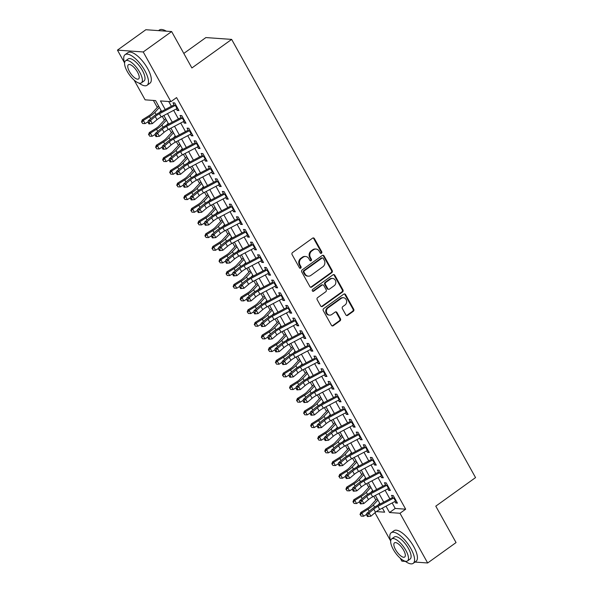 <?xml version="1.0" encoding="UTF-8"?>
<svg xmlns="http://www.w3.org/2000/svg" width="593" height="593" viewBox="0 0 593 593"><rect width="100%" height="100%" fill="white"/><g stroke="black" fill="none" stroke-linecap="round" stroke-linejoin="round"><path stroke-width="0.89" d="M321.45 253.226A1.038 0.919 94.1 0 0 321.747 251.795L314.394 238.594A1.482 1.312 94.1 0 0 312.593 238.149L292.519 252.566A1.482 1.312 94.1 0 0 292.097 254.612L299.45 267.821A1.038 0.919 94.1 0 0 300.71 268.132A1.038 0.919 94.1 0 0 301.007 266.702L300.058 264.989A4.737 4.195 94.1 0 1 301.414 258.452L303.082 257.243A4.737 4.195 94.1 0 1 305.632 256.502A4.737 4.195 94.1 0 1 308.864 258.659L309.82 260.371A1.038 0.919 94.1 0 0 311.08 260.683A1.038 0.919 94.1 0 0 311.377 259.252L310.428 257.54A4.737 4.195 94.1 0 1 311.785 250.995L313.452 249.794A4.737 4.195 94.1 0 1 316.002 249.053A4.737 4.195 94.1 0 1 319.234 251.21L320.19 252.922A1.038 0.919 94.1 0 0 321.45 253.226M320.554 253.293A1.038 0.919 94.1 0 0 321.05 251.751L313.697 238.542A1.482 1.312 94.1 0 0 313.037 237.941M299.813 268.192A1.038 0.919 94.1 0 0 300.31 266.65L299.361 264.938L300.058 264.989M310.183 260.742A1.038 0.919 94.1 0 0 310.68 259.2L309.731 257.488L310.428 257.54M345.875 314.913A1.482 1.312 94.1 0 0 347.676 315.35L353.309 311.303A1.482 1.312 94.1 0 0 353.732 309.264L345.571 294.595A1.482 1.312 94.1 0 0 343.762 294.15L323.689 308.575A1.482 1.312 94.1 0 0 323.267 310.613L331.435 325.283A1.482 1.312 94.1 0 0 333.236 325.727L340.041 320.843A1.482 1.312 94.1 0 0 340.464 318.797L336.972 312.518A1.482 1.312 94.1 0 0 335.164 312.074L331.791 314.498A3.958 3.506 94.1 0 1 329.656 315.12A3.958 3.506 94.1 0 1 326.528 312.17A3.958 3.506 94.1 0 1 328.085 307.849L341.301 298.353A3.958 3.506 94.1 0 1 343.429 297.73A3.958 3.506 94.1 0 1 346.564 300.681A3.958 3.506 94.1 0 1 345 305.002L342.798 306.588A1.482 1.312 94.1 0 0 342.376 308.634L345.875 314.913M124.515 62.821L117.451 50.131L145.848 29.724L171.629 31.555L191.895 67.965L231.648 39.397L475.549 477.595L435.788 506.163L456.054 542.573L427.657 562.979L414.967 562.075M171.629 31.555L143.232 51.962L170.895 101.67L160.444 100.929L165.225 109.512M392.158 502.953L395.22 508.446L405.671 509.187L176.573 97.593L170.895 101.67M405.671 509.187L399.993 513.271L427.657 562.979M331.791 272.647A1.482 1.312 94.1 0 0 332.213 270.601L324.052 255.931A1.482 1.312 94.1 0 0 322.244 255.487L302.171 269.911A1.482 1.312 94.1 0 0 301.748 271.957L309.917 286.627A1.482 1.312 94.1 0 0 311.718 287.064L331.791 272.647L331.094 272.595A1.482 1.312 94.1 0 0 331.517 270.549L323.355 255.879A1.482 1.312 94.1 0 0 322.688 255.286M334.808 275.263L342.976 289.933A1.482 1.312 94.1 0 1 342.546 291.978L322.481 306.396A1.482 1.312 94.1 0 1 320.672 305.951L317.181 299.673A1.482 1.312 94.1 0 1 317.603 297.634L325.742 291.786A1.482 1.312 94.1 0 0 326.165 289.74L323.845 285.574A1.482 1.312 94.1 0 0 322.036 285.129L313.564 291.222A1.038 0.919 94.1 0 1 312.6 289.48L332.999 274.818A1.482 1.312 94.1 0 1 334.808 275.263L334.111 275.211L342.28 289.881L342.976 289.933M176.358 108.919L177.188 110.402L178.93 110.528L174.698 102.93L172.956 102.804L174.594 105.754M183.407 121.587L184.238 123.07L185.98 123.196L181.747 115.598L180.005 115.472L181.643 118.422M190.457 134.248L191.287 135.738L193.029 135.856L188.796 128.258L187.054 128.132L188.693 131.083M197.506 146.916L198.336 148.398L200.071 148.524L195.846 140.926L194.104 140.8L195.742 143.751M204.555 159.576L205.378 161.066L207.12 161.185L202.895 153.587L201.153 153.468L202.791 156.411M211.605 172.244L212.427 173.727L214.169 173.853L209.944 166.255L208.202 166.129L209.84 169.079M218.654 184.905L219.477 186.395L221.219 186.513L216.994 178.916L215.252 178.797L216.89 181.74M225.703 197.573L226.526 199.055L228.268 199.181L224.043 191.583L222.301 191.457L223.939 194.408M232.752 210.233L233.575 211.723L235.317 211.842L231.092 204.244L229.35 204.125L230.988 207.068M239.802 222.901L240.625 224.384L242.367 224.51L238.141 216.912L236.399 216.786L238.038 219.736M246.851 235.562L247.674 237.052L249.416 237.178L245.191 229.573L243.449 229.454L245.087 232.397M253.9 248.23L254.723 249.712L256.465 249.838L252.24 242.24L250.498 242.114L252.136 245.065M260.95 260.898L261.772 262.38L263.514 262.506L259.289 254.908L257.547 254.782L259.185 257.725M267.999 273.558L268.822 275.048L270.564 275.167L266.339 267.569L264.597 267.443L266.235 270.393M275.048 286.226L275.871 287.709L277.613 287.835L273.38 280.237L271.646 280.111L273.284 283.061M282.098 298.887L282.92 300.377L284.662 300.495L280.43 292.898L278.688 292.772L280.333 295.722M289.139 311.555L289.97 313.037L291.712 313.163L287.479 305.565L285.737 305.439L287.383 308.39M296.189 324.215L297.019 325.705L298.761 325.824L294.528 318.226L292.786 318.107L294.432 321.05M303.238 336.883L304.068 338.366L305.81 338.492L301.578 330.894L299.836 330.768L301.481 333.718M310.287 349.544L311.117 351.034L312.859 351.152L308.627 343.555L306.885 343.436L308.53 346.379M317.337 362.212L318.167 363.694L319.909 363.82L315.676 356.223L313.934 356.096L315.58 359.047M324.386 374.872L325.216 376.362L326.958 376.481L322.725 368.883L320.983 368.764L322.629 371.707M331.435 387.54L332.265 389.023L334.007 389.149L329.775 381.551L328.033 381.425L329.678 384.375M338.484 400.208L339.315 401.691L341.057 401.817L336.824 394.212L335.082 394.093L336.72 397.036M345.534 412.869L346.364 414.351L348.106 414.477L343.873 406.88L342.131 406.754L343.77 409.704M352.583 425.537L353.413 427.019L355.155 427.145L350.923 419.547L349.181 419.421L350.819 422.364M359.632 438.197L360.462 439.687L362.204 439.806L357.972 432.208L356.23 432.082L357.868 435.032M366.682 450.865L367.512 452.348L369.254 452.474L365.021 444.876L363.279 444.75L364.917 447.7M373.731 463.526L374.561 465.016L376.303 465.134L372.07 457.537L370.329 457.411L371.967 460.361M380.78 476.194L381.61 477.676L383.345 477.802L379.12 470.205L377.378 470.079L379.016 473.029M387.829 488.854L388.652 490.344L390.394 490.463L386.169 482.865L384.427 482.746L386.065 485.689M168.723 101.514L171.377 106.273M173.645 110.35L178.426 118.941M180.695 123.018L185.476 131.602M187.744 135.678L192.525 144.269M194.786 148.346L199.567 156.937M201.835 161.007L206.616 169.598M208.884 173.675L213.665 182.266M215.934 186.335L220.715 194.927M222.983 199.003L227.764 207.594M230.032 211.664L234.813 220.255M237.081 224.332L241.862 232.923M244.131 236.992L248.912 245.584M251.18 249.66L255.961 258.251M258.229 262.328L263.01 270.912M265.279 274.989L270.06 283.58M272.328 287.657L277.109 296.241M279.377 300.317L284.158 308.909M286.426 312.985L291.207 321.576M293.476 325.646L298.257 334.237M300.525 338.314L305.306 346.905M307.574 350.974L312.355 359.566M314.624 363.642L319.405 372.234M321.673 376.303L326.454 384.894M328.722 388.971L333.503 397.562M335.771 401.631L340.552 410.223M342.821 414.299L347.602 422.891M349.87 426.967L354.651 435.551M356.919 439.628L361.7 448.219M363.969 452.296L368.75 460.88M371.01 464.956L375.792 473.548M378.06 477.624L382.841 486.216M385.109 490.285L389.89 498.876M394.879 501.522L395.701 503.005L397.443 503.131L393.218 495.533L391.476 495.407L393.115 498.357M153.402 100.432L157.301 107.444M162.26 116.347L164.35 120.112M169.309 129.007L171.399 132.773M176.358 141.675L178.449 145.441M183.407 154.336L185.498 158.101M190.457 167.004L192.547 170.769M197.506 179.672L199.596 183.43M204.548 192.332L206.646 196.098M211.597 205L213.695 208.758M218.647 217.661L220.744 221.426M225.696 230.329L227.794 234.094M232.745 242.989L234.843 246.755M239.794 255.657L241.892 259.423M246.844 268.318L248.941 272.083M253.893 280.986L255.991 284.751M260.942 293.646L263.04 297.412M267.992 306.314L270.089 310.08M275.041 318.975L277.139 322.74M282.09 331.643L284.188 335.408M289.139 344.311L291.237 348.069M296.189 356.971L298.286 360.737M303.238 369.639L305.336 373.405M310.287 382.3L312.385 386.065M317.337 394.968L319.434 398.733M324.386 407.628L326.484 411.394M331.435 420.296L333.525 424.062M338.484 432.957L340.575 436.722M345.534 445.625L347.624 449.39M352.583 458.285L354.673 462.051M359.632 470.953L361.723 474.719M366.682 483.614L368.772 487.379M373.731 496.282L375.821 500.047M231.648 39.397L205.875 37.574L183.8 53.429M117.451 50.131L143.232 51.962M405.404 561.401L401.884 561.148L400.26 558.235M390.617 540.912L374.946 512.76M161.6 111.425L155.574 100.58L145.122 99.839L134.159 80.151M376.377 511.596L384.664 512.182L382.389 508.097M380.12 504.02L375.339 495.429M373.071 491.36L368.29 482.769M366.022 478.692L361.241 470.101M358.973 466.031L354.191 457.44M351.923 453.363L347.142 444.772M344.874 440.703L340.093 432.112M337.825 428.035L333.044 419.444M330.775 415.367L325.994 406.783M323.734 402.706L318.952 394.115M316.684 390.038L311.903 381.455M309.635 377.378L304.854 368.787M302.586 364.71L297.805 356.119M295.536 352.049L290.755 343.458M288.487 339.381L283.706 330.79M281.438 326.721L276.657 318.13M274.389 314.053L269.607 305.462M267.339 301.392L262.558 292.801M260.29 288.724L255.509 280.133M253.241 276.064L248.46 267.473M246.191 263.396L241.41 254.805M239.142 250.728L234.361 242.144M232.093 238.067L227.312 229.476M225.043 225.399L220.262 216.816M217.994 212.739L213.213 204.148M210.945 200.071L206.164 191.48M203.896 187.41L199.115 178.819M196.846 174.742L192.065 166.151M189.797 162.082L185.016 153.491M182.748 149.414L177.967 140.823M175.698 136.753L170.917 128.162M168.649 124.085L163.868 115.494M386.013 506.192L389.542 512.53L399.993 513.271M167.493 113.589L172.274 122.18M174.542 126.25L179.323 134.841M181.591 138.918L186.372 147.509M188.641 151.586L193.422 160.169M195.69 164.246L200.471 172.837M202.739 176.914L207.52 185.498M209.789 189.575L214.57 198.166M216.838 202.243L221.619 210.834M223.887 214.903L228.668 223.494M230.936 227.571L235.718 236.162M237.986 240.232L242.767 248.823M245.035 252.9L249.816 261.491M252.084 265.56L256.865 274.151M259.134 278.228L263.915 286.819M266.183 290.889L270.964 299.48M273.225 303.557L278.006 312.148M280.274 316.225L285.055 324.808M287.323 328.885L292.104 337.476M294.373 341.553L299.154 350.137M301.422 354.214L306.203 362.805M308.471 366.882L313.252 375.473M315.52 379.542L320.302 388.133M322.57 392.21L327.351 400.801M329.619 404.871L334.4 413.462M336.668 417.539L341.449 426.13M343.718 430.199L348.499 438.79M350.767 442.867L355.548 451.458M357.816 455.528L362.597 464.119M364.865 468.196L369.647 476.787M371.915 480.864L376.696 489.447M378.964 493.524L383.745 502.115M395.22 508.446L389.542 512.53M177.188 110.402L178.382 109.549M184.238 123.07L185.431 122.21M191.287 135.738L192.48 134.878M198.336 148.398L199.53 147.538M205.378 161.066L206.579 160.206M212.427 173.727L213.628 172.867M219.477 186.395L220.678 185.535M226.526 199.055L227.727 198.195M233.575 211.723L234.776 210.863M240.625 224.384L241.825 223.531M247.674 237.052L248.867 236.192M254.723 249.712L255.917 248.86M261.772 262.38L262.966 261.52M268.822 275.048L270.015 274.188M275.871 287.709L277.064 286.849M282.92 300.377L284.114 299.517M289.97 313.037L291.163 312.177M297.019 325.705L298.212 324.845M304.068 338.366L305.262 337.506M311.117 351.034L312.311 350.174M318.167 363.694L319.36 362.834M325.216 376.362L326.409 375.502M332.265 389.023L333.459 388.17M339.315 401.691L340.508 400.831M346.364 414.351L347.557 413.499M353.413 427.019L354.607 426.159M360.462 439.687L361.656 438.827M367.512 452.348L368.705 451.488M374.561 465.016L375.754 464.156M381.61 477.676L382.804 476.816M388.652 490.344L389.853 489.484M395.701 503.005L396.902 502.145M316.002 249.053L315.306 249.001A4.737 4.195 94.1 0 0 312.756 249.749L313.452 249.794M309.731 257.488A4.737 4.195 94.1 0 1 311.088 250.95L312.756 249.749M305.632 256.502L304.935 256.45A4.737 4.195 94.1 0 0 302.386 257.199L303.082 257.243M299.361 264.938A4.737 4.195 94.1 0 1 300.718 258.4L302.386 257.199M310.576 287.22A1.482 1.312 94.1 0 0 311.021 287.019L331.094 272.595M323.252 258.422A1.038 0.919 94.1 0 0 321.984 258.111L304.365 270.771A1.038 0.919 94.1 0 0 304.068 272.202L305.076 274.003A4.737 4.195 94.1 0 0 308.308 276.16A4.737 4.195 94.1 0 0 310.858 275.419L322.896 266.761A4.737 4.195 94.1 0 0 324.252 260.223L323.252 258.422M322.54 257.948L321.843 257.896A1.038 0.919 94.1 0 0 321.287 258.059L321.984 258.111M308.308 276.16L307.611 276.116A4.737 4.195 94.1 0 1 304.379 273.951L303.371 272.15A1.038 0.919 94.1 0 1 303.668 270.719L321.287 258.059M321.339 306.551A1.482 1.312 94.1 0 0 321.784 306.344L341.85 291.926A1.482 1.312 94.1 0 0 342.28 289.881M322.837 284.899L322.14 284.848A1.482 1.312 94.1 0 0 321.347 285.085L312.867 291.17L313.564 291.222M334.185 285.715A3.958 3.506 94.1 0 0 335.749 281.393A3.958 3.506 94.1 0 0 332.614 278.443A3.958 3.506 94.1 0 0 330.486 279.066L325.831 282.409A1.482 1.312 94.1 0 0 325.409 284.455L327.729 288.621A1.482 1.312 94.1 0 0 329.53 289.058L334.185 285.715M332.614 278.443L331.917 278.391A3.958 3.506 94.1 0 0 329.79 279.014L330.486 279.066M328.737 289.295L328.04 289.243A1.482 1.312 94.1 0 1 327.032 288.569L324.712 284.403A1.482 1.312 94.1 0 1 325.134 282.357L329.79 279.014M334.111 275.211A1.482 1.312 94.1 0 0 333.444 274.618M343.429 297.73L342.732 297.679A3.958 3.506 94.1 0 0 340.604 298.301L341.301 298.353M329.656 315.12L328.959 315.076A3.958 3.506 94.1 0 1 325.831 312.118A3.958 3.506 94.1 0 1 327.388 307.797L340.604 298.301M332.095 325.883A1.482 1.312 94.1 0 0 332.54 325.676L339.344 320.791A1.482 1.312 94.1 0 0 339.767 318.745L336.275 312.467A1.482 1.312 94.1 0 0 335.608 311.874M346.534 315.506A1.482 1.312 94.1 0 0 346.979 315.298L352.613 311.258A1.482 1.312 94.1 0 0 353.035 309.212L344.874 294.543A1.482 1.312 94.1 0 0 344.207 293.943M158.598 106.028L152.03 113.211A7.539 2.075 150.9 0 1 148.443 116.028L142.268 119.868L143.336 120.438L149.51 116.606A11.304 3.106 -29.1 0 0 154.892 112.373L159.391 107.452M141.905 122.24L142.609 123.507L141.905 122.24L143.336 120.438L145.1 123.603L148.243 121.654M159.317 112.626L161.155 110.617M145.1 123.603L142.609 123.507M141.482 122.01L142.268 119.868M177.648 108.23A5.278 1.453 150.9 0 1 177.048 108.556L161.207 116.903A7.539 2.075 -29.1 0 0 156.997 119.675L152.342 123.626L148.939 123.952L149.873 123.818L149.169 122.558L148.235 122.684L148.939 123.952M175.884 105.065A5.278 1.453 150.9 0 1 175.283 105.391L159.443 113.737A7.539 2.075 -29.1 0 0 155.233 116.51L150.578 120.453L152.342 123.626L149.873 123.818M149.169 122.558L150.578 120.453L148.25 120.787L152.905 116.843A11.304 3.106 150.9 0 1 159.22 112.677L174.09 104.842M148.25 120.787L148.235 122.684M162.897 29.724A18.39 6.857 54.3 0 1 163.157 29.783A18.39 6.857 54.3 0 1 166.314 31.177M165.988 31.155A18.843 7.027 -125.7 0 0 162.63 29.65A18.843 7.027 -125.7 0 0 159.406 30.006L158.546 30.628M138.999 83.094A18.843 7.027 -125.7 0 0 147.094 85.266A18.843 7.027 -125.7 0 0 144.803 70.582A18.843 7.027 -125.7 0 0 125.101 54.66A18.843 7.027 -125.7 0 0 124.574 63.021M147.094 85.266L149.933 83.22A18.843 7.027 -125.7 0 0 147.642 68.536A18.843 7.027 -125.7 0 0 127.94 52.614L125.101 54.66M125.568 60.82L128.177 58.944A13.565 5.063 54.3 0 1 142.364 70.404A13.565 5.063 54.3 0 1 144.017 80.982L141.401 82.857A13.565 5.063 -125.7 0 0 139.755 72.279A13.565 5.063 -125.7 0 0 125.568 60.82A13.565 5.063 -125.7 0 0 127.213 71.39A13.565 5.063 -125.7 0 0 141.401 82.857M129.444 71.553A8.747 3.262 -125.7 0 0 138.584 78.936A8.747 3.262 -125.7 0 0 137.524 72.124A8.747 3.262 -125.7 0 0 128.384 64.741A8.747 3.262 -125.7 0 0 129.444 71.553M405.101 561.178A18.843 7.027 -125.7 0 0 413.195 563.35A18.843 7.027 -125.7 0 0 410.905 548.666A18.843 7.027 -125.7 0 0 391.202 532.744A18.843 7.027 -125.7 0 0 390.676 541.105M413.195 563.35L416.034 561.312A18.843 7.027 -125.7 0 0 413.744 546.627A18.843 7.027 -125.7 0 0 394.041 530.705L391.202 532.744M391.669 538.904L394.278 537.028A13.565 5.063 54.3 0 1 408.466 548.495A13.565 5.063 54.3 0 1 410.111 559.066L407.502 560.941A13.565 5.063 -125.7 0 0 405.857 550.371A13.565 5.063 -125.7 0 0 391.669 538.904A13.565 5.063 -125.7 0 0 393.315 549.481A13.565 5.063 -125.7 0 0 407.502 560.941M395.546 549.637A8.747 3.262 -125.7 0 0 404.685 557.027A8.747 3.262 -125.7 0 0 403.625 550.208A8.747 3.262 -125.7 0 0 394.486 542.825A8.747 3.262 -125.7 0 0 395.546 549.637M165.647 118.696L159.08 125.872A7.539 2.075 150.9 0 1 155.492 128.696L149.317 132.528L150.385 133.106L156.559 129.267A11.304 3.106 -29.1 0 0 161.941 125.034L166.44 120.112M148.954 134.9L149.658 136.168L148.954 134.9L150.385 133.106L152.149 136.271L155.292 134.314M166.366 125.286L168.204 123.285M152.149 136.271L149.658 136.168M148.524 134.67L149.317 132.528M172.696 131.357L166.129 138.54A7.539 2.075 150.9 0 1 162.541 141.356L156.367 145.196L157.434 145.767L163.609 141.935A11.304 3.106 -29.1 0 0 168.99 137.702L173.49 132.78M156.003 147.568L156.708 148.836L156.003 147.568L157.434 145.767L159.198 148.939L162.341 146.982M173.415 137.954L175.254 135.945M159.198 148.939L156.708 148.836M155.574 147.338L156.367 145.196M179.746 144.025L173.178 151.2A7.539 2.075 150.9 0 1 169.591 154.024L163.416 157.864L164.483 158.435L170.658 154.595A11.304 3.106 -29.1 0 0 176.039 150.363L180.539 145.448M163.053 160.229L163.757 161.496L163.053 160.229L164.483 158.435L166.248 161.6L169.39 159.65M180.465 150.622L182.303 148.613M166.248 161.6L163.757 161.496M162.623 160.006L163.416 157.864M186.795 156.685L180.228 163.868A7.539 2.075 150.9 0 1 176.64 166.685L170.465 170.525L171.533 171.095L177.707 167.263A11.304 3.106 -29.1 0 0 183.081 163.031L187.588 158.109M170.102 172.897L170.806 174.164L170.102 172.897L171.533 171.095L173.297 174.268L176.44 172.311M187.514 163.283L189.352 161.274M173.297 174.268L170.806 174.164M169.672 172.667L170.465 170.525M184.697 120.89A5.278 1.453 150.9 0 1 184.097 121.224L168.256 129.563A7.539 2.075 -29.1 0 0 164.046 132.343L159.391 136.286L155.989 136.62L156.923 136.486L156.218 135.219L155.284 135.352L155.989 136.62M182.933 117.725A5.278 1.453 150.9 0 1 182.333 118.059L166.492 126.398A7.539 2.075 -29.1 0 0 162.282 129.178L157.627 133.121L159.391 136.286L156.923 136.486M156.218 135.219L157.627 133.121L155.299 133.455L159.954 129.511A11.304 3.106 150.9 0 1 166.27 125.345L181.139 117.51M155.299 133.455L155.284 135.352M191.747 133.558A5.278 1.453 150.9 0 1 191.146 133.885L175.306 142.231A7.539 2.075 -29.1 0 0 171.095 145.011L166.44 148.954L163.038 149.28L163.972 149.147L163.268 147.887L162.334 148.02L163.038 149.28M189.982 130.393A5.278 1.453 150.9 0 1 189.382 130.719L173.541 139.066A7.539 2.075 -29.1 0 0 169.331 141.838L164.676 145.782L166.44 148.954L163.972 149.147M163.268 147.887L164.676 145.782L162.349 146.115L167.004 142.172A11.304 3.106 150.9 0 1 173.312 138.006L188.189 130.171M162.349 146.115L162.334 148.02M198.796 146.219A5.278 1.453 150.9 0 1 198.195 146.553L182.355 154.892A7.539 2.075 -29.1 0 0 178.145 157.671L173.49 161.615L170.087 161.948L171.021 161.815L170.317 160.547L169.383 160.681L170.087 161.948M197.032 143.054A5.278 1.453 150.9 0 1 196.431 143.387L180.591 151.726A7.539 2.075 -29.1 0 0 176.38 154.506L171.725 158.45L173.49 161.615L171.021 161.815M170.317 160.547L171.725 158.45L169.398 158.783L174.053 154.84A11.304 3.106 150.9 0 1 180.361 150.674L195.238 142.839M169.398 158.783L169.383 160.681M205.845 158.887A5.278 1.453 150.9 0 1 205.245 159.213L189.397 167.56A7.539 2.075 -29.1 0 0 185.194 170.339L180.539 174.283L177.137 174.609L178.07 174.483L177.366 173.215L176.432 173.349L177.137 174.609M204.081 155.722A5.278 1.453 150.9 0 1 203.481 156.048L187.64 164.394A7.539 2.075 -29.1 0 0 183.43 167.174L178.775 171.118L180.539 174.283L178.07 174.483M177.366 173.215L178.775 171.118L176.447 171.444L181.102 167.5A11.304 3.106 150.9 0 1 187.41 163.334L202.287 155.507M176.447 171.444L176.432 173.349M193.844 169.353L187.277 176.529A7.539 2.075 150.9 0 1 183.689 179.353L177.515 183.193L178.582 183.763L184.757 179.924A11.304 3.106 -29.1 0 0 190.131 175.691L194.637 170.777M177.151 185.565L177.856 186.825L177.151 185.565L178.582 183.763L180.346 186.928L183.489 184.979M194.563 175.951L196.402 173.942M180.346 186.928L177.856 186.825M176.721 185.335L177.515 183.193M212.894 171.547A5.278 1.453 150.9 0 1 212.294 171.881L196.446 180.22A7.539 2.075 -29.1 0 0 192.243 183L187.581 186.943L184.186 187.277L185.12 187.143L184.416 185.876L183.482 186.009L184.186 187.277M211.13 168.382A5.278 1.453 150.9 0 1 210.53 168.716L194.689 177.055A7.539 2.075 -29.1 0 0 190.479 179.835L185.824 183.778L187.581 186.943L185.12 187.143M184.416 185.876L185.824 183.778L183.496 184.112L188.151 180.168A11.304 3.106 150.9 0 1 194.46 176.002L209.336 168.167M183.496 184.112L183.482 186.009M200.894 182.014L194.326 189.197A7.539 2.075 150.9 0 1 190.738 192.021L184.564 195.853L185.631 196.431L191.806 192.592A11.304 3.106 -29.1 0 0 197.18 188.359L201.687 183.437M184.201 198.225L184.905 199.493L184.201 198.225L185.631 196.431L187.395 199.596L190.538 197.639M201.613 188.611L203.451 186.602M187.395 199.596L184.905 199.493M183.771 197.995L184.564 195.853M219.944 184.215A5.278 1.453 150.9 0 1 219.343 184.542L203.495 192.888A7.539 2.075 -29.1 0 0 199.292 195.668L194.63 199.611L191.235 199.945L192.169 199.811L191.465 198.544L190.531 198.677L191.235 199.945M218.18 181.05A5.278 1.453 150.9 0 1 217.579 181.376L201.739 189.723A7.539 2.075 -29.1 0 0 197.528 192.503L192.873 196.446L194.63 199.611L192.169 199.811M191.465 198.544L192.873 196.446L190.538 196.78L195.201 192.836A11.304 3.106 150.9 0 1 201.509 188.663L216.386 180.835M190.538 196.78L190.531 198.677M207.943 194.682L201.368 201.857A7.539 2.075 150.9 0 1 197.788 204.681L191.613 208.521L192.681 209.092L198.855 205.26A11.304 3.106 -29.1 0 0 204.229 201.02L208.736 196.105M191.25 210.893L191.954 212.161L191.25 210.893L192.681 209.092L194.445 212.257L197.588 210.307M208.662 201.279L210.5 199.27M194.445 212.257L191.954 212.161M190.82 210.663L191.613 208.521M226.993 196.883A5.278 1.453 150.9 0 1 226.393 197.21L210.545 205.549A7.539 2.075 -29.1 0 0 206.342 208.328L201.679 212.272L198.284 212.605L199.218 212.472L198.514 211.204L197.58 211.338L198.284 212.605M225.229 193.711A5.278 1.453 150.9 0 1 224.628 194.044L208.788 202.383A7.539 2.075 -29.1 0 0 204.578 205.163L199.923 209.107L201.679 212.272L199.218 212.472M198.514 211.204L199.923 209.107L197.588 209.44L202.25 205.497A11.304 3.106 150.9 0 1 208.558 201.331L223.435 193.496M197.588 209.44L197.58 211.338M214.992 207.342L208.417 214.525A7.539 2.075 150.9 0 1 204.837 217.349L198.662 221.182L199.73 221.76L205.897 217.92A11.304 3.106 -29.1 0 0 211.278 213.688L215.785 208.766M198.299 223.554L199.003 224.821L198.299 223.554L199.73 221.76L201.494 224.925L204.637 222.968M215.711 213.94L217.549 211.931M201.494 224.925L199.003 224.821M197.869 223.324L198.662 221.182M234.042 209.544A5.278 1.453 150.9 0 1 233.442 209.878L217.594 218.217A7.539 2.075 -29.1 0 0 213.391 220.996L208.729 224.94L205.334 225.273L206.268 225.14L205.563 223.872L204.629 224.006L205.334 225.273M232.278 206.379A5.278 1.453 150.9 0 1 231.678 206.705L215.837 215.051A7.539 2.075 -29.1 0 0 211.627 217.831L206.972 221.775L208.729 224.94L206.268 225.14M205.563 223.872L206.972 221.775L204.637 222.108L209.299 218.165A11.304 3.106 150.9 0 1 215.607 213.991L230.484 206.164M204.637 222.108L204.629 224.006M222.041 220.01L215.467 227.186A7.539 2.075 150.9 0 1 211.879 230.01L205.712 233.85L206.779 234.42L212.946 230.588A11.304 3.106 -29.1 0 0 218.328 226.348L222.835 221.434M205.348 236.222L206.053 237.489L205.348 236.222L206.779 234.42L208.543 237.585L211.686 235.636M222.76 226.608L224.599 224.599M208.543 237.585L206.053 237.489M204.919 235.992L205.712 233.85M241.084 222.212A5.278 1.453 150.9 0 1 240.491 222.538L224.643 230.885A7.539 2.075 -29.1 0 0 220.44 233.657L215.778 237.6L212.383 237.934L213.317 237.8L212.613 236.533L211.679 236.666L212.383 237.934M239.327 219.039A5.278 1.453 150.9 0 1 238.727 219.373L222.886 227.712A7.539 2.075 -29.1 0 0 218.676 230.492L214.021 234.435L215.778 237.6L213.317 237.8M212.613 236.533L214.021 234.435L211.686 234.769L216.349 230.825A11.304 3.106 150.9 0 1 222.657 226.659L237.534 218.824M211.686 234.769L211.679 236.666M229.091 232.671L222.516 239.854A7.539 2.075 150.9 0 1 218.928 242.678L212.761 246.51L213.828 247.088L219.996 243.249A11.304 3.106 -29.1 0 0 225.377 239.016L229.884 234.094M212.398 248.882L213.102 250.15L212.398 248.882L213.828 247.088L215.593 250.253L218.735 248.297M229.81 239.268L231.648 237.259M215.593 250.253L213.102 250.15M211.968 248.652L212.761 246.51M248.133 234.872A5.278 1.453 150.9 0 1 247.54 235.206L231.693 243.545A7.539 2.075 -29.1 0 0 227.49 246.325L222.827 250.268L219.432 250.602L220.366 250.468L219.655 249.201L218.728 249.334L219.432 250.602M246.377 231.707A5.278 1.453 150.9 0 1 245.776 232.033L229.936 240.38A7.539 2.075 -29.1 0 0 225.725 243.16L221.07 247.103L222.827 250.268L220.366 250.468M219.655 249.201L221.07 247.103L218.735 247.437L223.398 243.493A11.304 3.106 150.9 0 1 229.706 239.32L244.583 231.492M218.735 247.437L218.728 249.334M236.14 245.339L229.565 252.514A7.539 2.075 150.9 0 1 225.977 255.338L219.81 259.178L220.878 259.749L227.045 255.917A11.304 3.106 -29.1 0 0 232.426 251.684L236.933 246.762M219.447 261.55L220.151 262.818L219.447 261.55L220.878 259.749L222.642 262.914L225.785 260.964M236.859 251.936L238.697 249.927M222.642 262.914L220.151 262.818M219.017 261.32L219.81 259.178M255.183 247.54A5.278 1.453 150.9 0 1 254.59 247.867L238.742 256.213A7.539 2.075 -29.1 0 0 234.539 258.985L229.876 262.929L226.482 263.262L227.416 263.129L226.704 261.861L225.777 261.995L226.482 263.262M253.426 244.375A5.278 1.453 150.9 0 1 252.826 244.701L236.978 253.041A7.539 2.075 -29.1 0 0 232.775 255.82L228.112 259.764L229.876 262.929L227.416 263.129M226.704 261.861L228.112 259.764L225.785 260.097L230.447 256.154A11.304 3.106 150.9 0 1 236.755 251.988L251.632 244.153M225.785 260.097L225.777 261.995M243.189 257.999L236.614 265.182A7.539 2.075 150.9 0 1 233.027 268.006L226.86 271.839L227.927 272.417L234.094 268.577A11.304 3.106 -29.1 0 0 239.476 264.345L243.982 259.423M226.496 274.211L227.201 275.478L226.496 274.211L227.927 272.417L229.691 275.582L232.834 273.625M243.908 264.597L245.747 262.595M229.691 275.582L227.201 275.478M226.066 273.981L226.86 271.839M262.232 260.201A5.278 1.453 150.9 0 1 261.639 260.535L245.791 268.874A7.539 2.075 -29.1 0 0 241.581 271.653L236.926 275.597L233.531 275.93L234.465 275.797L233.753 274.529L232.827 274.663L233.531 275.93M260.475 257.036A5.278 1.453 150.9 0 1 259.875 257.369L244.027 265.708A7.539 2.075 -29.1 0 0 239.824 268.488L235.162 272.432L236.926 275.597L234.465 275.797M233.753 274.529L235.162 272.432L232.834 272.765L237.496 268.822A11.304 3.106 150.9 0 1 243.805 264.648L258.681 256.821M232.834 272.765L232.827 274.663M269.281 272.869A5.278 1.453 150.9 0 1 268.681 273.195L252.84 281.542A7.539 2.075 -29.1 0 0 248.63 284.321L243.975 288.265L240.58 288.591L241.507 288.457L240.802 287.197L239.876 287.323L240.58 288.591M267.525 269.704A5.278 1.453 150.9 0 1 266.924 270.03L251.076 278.376A7.539 2.075 -29.1 0 0 246.873 281.149L242.211 285.092L243.975 288.265L241.507 288.457M240.802 287.197L242.211 285.092L239.883 285.426L244.538 281.482A11.304 3.106 150.9 0 1 250.854 277.316L265.731 269.481M239.883 285.426L239.876 287.323M276.331 285.529A5.278 1.453 150.9 0 1 275.73 285.863L259.89 294.202A7.539 2.075 -29.1 0 0 255.679 296.982L251.024 300.925L247.629 301.259L248.556 301.125L247.852 299.858L246.925 299.991L247.629 301.259M274.574 282.364A5.278 1.453 150.9 0 1 273.973 282.698L258.125 291.037A7.539 2.075 -29.1 0 0 253.923 293.817L249.26 297.76L251.024 300.925L248.556 301.125M247.852 299.858L249.26 297.76L246.933 298.094L251.588 294.15A11.304 3.106 150.9 0 1 257.903 289.984L272.78 282.149M246.933 298.094L246.925 299.991M250.239 270.667L243.664 277.85A7.539 2.075 150.9 0 1 240.076 280.667L233.909 284.507L234.976 285.077L241.143 281.245A11.304 3.106 -29.1 0 0 246.525 277.013L251.032 272.091M233.546 286.879L234.25 288.146L233.546 286.879L234.976 285.077L236.74 288.242L239.883 286.293M250.95 277.265L252.796 275.256M236.74 288.242L234.25 288.146M233.116 286.649L233.909 284.507M257.288 283.335L250.713 290.511A7.539 2.075 150.9 0 1 247.125 293.335L240.958 297.167L242.026 297.745L248.193 293.906A11.304 3.106 -29.1 0 0 253.574 289.673L258.081 284.751M240.595 299.539L241.299 300.807L240.595 299.539L242.026 297.745L243.79 300.91L246.925 298.954M257.999 289.925L259.838 287.924M243.79 300.91L241.299 300.807M240.165 299.309L240.958 297.167M264.337 295.996L257.762 303.179A7.539 2.075 150.9 0 1 254.175 305.995L248.007 309.835L249.075 310.406L255.242 306.574A11.304 3.106 -29.1 0 0 260.623 302.341L265.13 297.419M247.644 312.207L248.348 313.475L247.644 312.207L249.075 310.406L250.839 313.578L253.974 311.621M265.049 302.593L266.887 300.584M250.839 313.578L248.348 313.475M247.214 311.977L248.007 309.835M283.38 298.197A5.278 1.453 150.9 0 1 282.779 298.524L266.939 306.87A7.539 2.075 -29.1 0 0 262.729 309.65L258.074 313.593L254.679 313.919L255.605 313.786L254.901 312.526L253.974 312.659L254.679 313.919M281.623 295.032A5.278 1.453 150.9 0 1 281.023 295.358L265.175 303.705A7.539 2.075 -29.1 0 0 260.972 306.477L256.309 310.421L258.074 313.593L255.605 313.786M254.901 312.526L256.309 310.421L253.982 310.754L258.637 306.811A11.304 3.106 150.9 0 1 264.952 302.645L279.829 294.81M253.982 310.754L253.974 312.659M271.386 308.664L264.812 315.839A7.539 2.075 150.9 0 1 261.224 318.663L255.057 322.503L256.124 323.074L262.291 319.234A11.304 3.106 -29.1 0 0 267.673 315.002L272.18 310.087M254.686 324.875L255.398 326.135L254.686 324.875L256.124 323.074L257.881 326.239L261.024 324.289M272.098 315.261L273.936 313.252M257.881 326.239L255.398 326.135M254.264 324.645L255.057 322.503M290.429 310.858A5.278 1.453 150.9 0 1 289.829 311.192L273.988 319.531A7.539 2.075 -29.1 0 0 269.778 322.31L265.123 326.254L261.728 326.587L262.655 326.454L261.95 325.186L261.024 325.32L261.728 326.587M288.665 307.693A5.278 1.453 150.9 0 1 288.072 308.026L272.224 316.365A7.539 2.075 -29.1 0 0 268.021 319.145L263.359 323.089L265.123 326.254L262.655 326.454M261.95 325.186L263.359 323.089L261.031 323.422L265.686 319.479A11.304 3.106 150.9 0 1 272.002 315.313L286.879 307.478M261.031 323.422L261.024 325.32M278.436 321.324L271.861 328.507A7.539 2.075 150.9 0 1 268.273 331.324L262.106 335.164L263.173 335.734L269.341 331.902A11.304 3.106 -29.1 0 0 274.722 327.67L279.229 322.748M261.735 337.536L262.447 338.803L261.735 337.536L263.173 335.734L264.93 338.907L268.073 336.95M279.147 327.922L280.986 325.913M264.93 338.907L262.447 338.803M261.313 337.306L262.106 335.164M297.478 323.526A5.278 1.453 150.9 0 1 296.878 323.852L281.038 332.199A7.539 2.075 -29.1 0 0 276.827 334.978L272.172 338.922L268.777 339.255L269.704 339.122L269 337.854L268.073 337.988L268.777 339.255M295.714 320.361A5.278 1.453 150.9 0 1 295.121 320.687L279.273 329.033A7.539 2.075 -29.1 0 0 275.07 331.813L270.408 335.757L272.172 338.922L269.704 339.122M269 337.854L270.408 335.757L268.08 336.083L272.736 332.139A11.304 3.106 150.9 0 1 279.051 327.973L293.92 320.146M268.08 336.083L268.073 337.988M285.485 333.992L278.91 341.168A7.539 2.075 150.9 0 1 275.322 343.992L269.155 347.832L270.223 348.402L276.39 344.563A11.304 3.106 -29.1 0 0 281.771 340.33L286.278 335.416M268.785 350.204L269.489 351.464L268.785 350.204L270.223 348.402L271.979 351.567L275.122 349.618M286.197 340.59L288.035 338.581M271.979 351.567L269.489 351.464M268.362 349.974L269.155 347.832M304.528 336.187A5.278 1.453 150.9 0 1 303.927 336.52L288.087 344.859A7.539 2.075 -29.1 0 0 283.877 347.639L279.221 351.582L275.827 351.916L276.753 351.782L276.049 350.515L275.115 350.648L275.827 351.916M302.764 333.021A5.278 1.453 150.9 0 1 302.171 333.355L286.323 341.694A7.539 2.075 -29.1 0 0 282.12 344.474L277.457 348.417L279.221 351.582L276.753 351.782M276.049 350.515L277.457 348.417L275.13 348.751L279.785 344.807A11.304 3.106 150.9 0 1 286.1 340.641L300.97 332.806M275.13 348.751L275.115 350.648M292.534 346.653L285.959 353.836A7.539 2.075 150.9 0 1 282.372 356.66L276.205 360.492L277.272 361.07L283.439 357.231A11.304 3.106 -29.1 0 0 288.821 352.998L293.327 348.076M275.834 362.864L276.538 364.132L275.834 362.864L277.272 361.07L279.029 364.235L282.172 362.279M293.246 353.25L295.084 351.241M279.029 364.235L276.538 364.132M275.411 362.634L276.205 360.492M311.577 348.854A5.278 1.453 150.9 0 1 310.977 349.181L295.136 357.527A7.539 2.075 -29.1 0 0 290.926 360.307L286.271 364.25L282.876 364.584L283.802 364.45L283.098 363.183L282.164 363.316L282.876 364.584M309.813 345.689A5.278 1.453 150.9 0 1 309.212 346.015L293.372 354.362A7.539 2.075 -29.1 0 0 289.162 357.142L284.507 361.085L286.271 364.25L283.802 364.45M283.098 363.183L284.507 361.085L282.179 361.419L286.834 357.475A11.304 3.106 150.9 0 1 293.15 353.302L308.019 345.474M282.179 361.419L282.164 363.316M299.584 359.321L293.009 366.496A7.539 2.075 150.9 0 1 289.421 369.32L283.254 373.16L284.321 373.731L290.488 369.899A11.304 3.106 -29.1 0 0 295.87 365.659L300.369 360.744M282.883 375.532L283.587 376.8L282.883 375.532L284.321 373.731L286.078 376.896L289.221 374.946M300.295 365.918L302.134 363.909M286.078 376.896L283.587 376.8M282.461 375.302L283.254 373.16M318.626 361.522A5.278 1.453 150.9 0 1 318.026 361.849L302.185 370.188A7.539 2.075 -29.1 0 0 297.975 372.967L293.32 376.911L289.925 377.244L290.852 377.111L290.147 375.843L289.214 375.977L289.925 377.244M316.862 358.35A5.278 1.453 150.9 0 1 316.262 358.683L300.421 367.023A7.539 2.075 -29.1 0 0 296.211 369.802L291.556 373.746L293.32 376.911L290.852 377.111M290.147 375.843L291.556 373.746L289.228 374.079L293.883 370.136A11.304 3.106 150.9 0 1 300.199 365.97L315.068 358.135M289.228 374.079L289.214 375.977M306.633 371.981L300.058 379.164A7.539 2.075 150.9 0 1 296.47 381.988L290.303 385.821L291.371 386.399L297.538 382.559A11.304 3.106 -29.1 0 0 302.919 378.327L307.419 373.405M289.933 388.193L290.637 389.46L289.933 388.193L291.371 386.399L293.127 389.564L296.27 387.607M307.344 378.579L309.183 376.57M293.127 389.564L290.637 389.46M289.51 387.963L290.303 385.821M325.676 374.183A5.278 1.453 150.9 0 1 325.075 374.517L309.235 382.856A7.539 2.075 -29.1 0 0 305.024 385.635L300.369 389.579L296.967 389.912L297.901 389.779L297.197 388.511L296.263 388.645L296.967 389.912M323.911 371.018A5.278 1.453 150.9 0 1 323.311 371.344L307.471 379.69A7.539 2.075 -29.1 0 0 303.26 382.47L298.605 386.414L300.369 389.579L297.901 389.779M297.197 388.511L298.605 386.414L296.278 386.747L300.933 382.804A11.304 3.106 150.9 0 1 307.248 378.63L322.118 370.803M296.278 386.747L296.263 388.645M313.682 384.649L307.107 391.825A7.539 2.075 150.9 0 1 303.52 394.649L297.352 398.489L298.412 399.059L304.587 395.227A11.304 3.106 -29.1 0 0 309.969 390.987L314.468 386.073M296.982 400.861L297.686 402.128L296.982 400.861L298.412 399.059L300.177 402.224L303.32 400.275M314.394 391.247L316.232 389.238M300.177 402.224L297.686 402.128M296.559 400.631L297.352 398.489M332.725 386.851A5.278 1.453 150.9 0 1 332.124 387.177L316.284 395.524A7.539 2.075 -29.1 0 0 312.074 398.296L307.419 402.239L304.016 402.573L304.95 402.439L304.246 401.172L303.312 401.305L304.016 402.573M330.961 383.678A5.278 1.453 150.9 0 1 330.36 384.012L314.52 392.351A7.539 2.075 -29.1 0 0 310.309 395.131L305.654 399.074L307.419 402.239L304.95 402.439M304.246 401.172L305.654 399.074L303.327 399.408L307.982 395.464A11.304 3.106 150.9 0 1 314.297 391.298L329.167 383.463M303.327 399.408L303.312 401.305M320.731 397.31L314.157 404.493A7.539 2.075 150.9 0 1 310.569 407.317L304.394 411.149L305.462 411.727L311.636 407.888A11.304 3.106 -29.1 0 0 317.018 403.655L321.517 398.733M304.031 413.521L304.735 414.789L304.031 413.521L305.462 411.727L307.226 414.892L310.369 412.936M321.443 403.907L323.281 401.898M307.226 414.892L304.735 414.789M303.609 413.291L304.394 411.149M327.781 409.978L321.206 417.153A7.539 2.075 150.9 0 1 317.618 419.977L311.444 423.817L312.511 424.388L318.686 420.556A11.304 3.106 -29.1 0 0 324.067 416.323L328.566 411.401M311.08 426.189L311.785 427.457L311.08 426.189L312.511 424.388L314.275 427.553L317.418 425.604M328.492 416.575L330.331 414.566M314.275 427.553L311.785 427.457M310.658 425.959L311.444 423.817M334.823 422.639L328.255 429.821A7.539 2.075 150.9 0 1 324.667 432.645L318.493 436.478L319.56 437.056L325.735 433.216A11.304 3.106 -29.1 0 0 331.116 428.984L335.616 424.062M318.13 438.85L318.834 440.117L318.13 438.85L319.56 437.056L321.324 440.221L324.467 438.264M335.542 429.236L337.38 427.234M321.324 440.221L318.834 440.117M317.707 438.62L318.493 436.478M339.774 399.512A5.278 1.453 150.9 0 1 339.174 399.845L323.333 408.184A7.539 2.075 -29.1 0 0 319.123 410.964L314.468 414.907L311.066 415.241L312 415.107L311.295 413.84L310.361 413.973L311.066 415.241M338.01 396.346A5.278 1.453 150.9 0 1 337.41 396.673L321.569 405.019A7.539 2.075 -29.1 0 0 317.359 407.799L312.704 411.742L314.468 414.907L312 415.107M311.295 413.84L312.704 411.742L310.376 412.076L315.031 408.132A11.304 3.106 150.9 0 1 321.347 403.959L336.216 396.131M310.376 412.076L310.361 413.973M346.823 412.179A5.278 1.453 150.9 0 1 346.223 412.506L330.383 420.852A7.539 2.075 -29.1 0 0 326.172 423.624L321.517 427.568L318.115 427.901L319.049 427.768L318.345 426.5L317.411 426.634L318.115 427.901M345.059 409.014A5.278 1.453 150.9 0 1 344.459 409.34L328.618 417.68A7.539 2.075 -29.1 0 0 324.408 420.459L319.753 424.403L321.517 427.568L319.049 427.768M318.345 426.5L319.753 424.403L317.425 424.736L322.081 420.793A11.304 3.106 150.9 0 1 328.396 416.627L343.265 408.792M317.425 424.736L317.411 426.634M353.873 424.84A5.278 1.453 150.9 0 1 353.272 425.174L337.432 433.513A7.539 2.075 -29.1 0 0 333.222 436.292L328.566 440.236L325.164 440.569L326.098 440.436L325.394 439.168L324.46 439.302L325.164 440.569M352.109 421.675A5.278 1.453 150.9 0 1 351.508 422.008L335.668 430.348A7.539 2.075 -29.1 0 0 331.457 433.127L326.802 437.071L328.566 440.236L326.098 440.436M325.394 439.168L326.802 437.071L324.475 437.404L329.13 433.461A11.304 3.106 150.9 0 1 335.445 429.288L350.315 421.46M324.475 437.404L324.46 439.302M341.872 435.306L335.304 442.489A7.539 2.075 150.9 0 1 331.717 445.306L325.542 449.146L326.61 449.716L332.784 445.884A11.304 3.106 -29.1 0 0 338.166 441.652L342.665 436.73M325.179 451.518L325.883 452.785L325.179 451.518L326.61 449.716L328.374 452.882L331.517 450.932M342.591 441.904L344.429 439.895M328.374 452.882L325.883 452.785M324.756 451.288L325.542 449.146M360.922 437.508A5.278 1.453 150.9 0 1 360.322 437.834L344.481 446.181A7.539 2.075 -29.1 0 0 340.271 448.96L335.616 452.904L332.213 453.23L333.147 453.096L332.443 451.836L331.509 451.97L332.213 453.23M359.158 434.343A5.278 1.453 150.9 0 1 358.557 434.669L342.717 443.015A7.539 2.075 -29.1 0 0 338.507 445.788L333.852 449.731L335.616 452.904L333.147 453.096M332.443 451.836L333.852 449.731L331.524 450.065L336.179 446.121A11.304 3.106 150.9 0 1 342.495 441.955L357.364 434.12M331.524 450.065L331.509 451.97M348.921 447.974L342.354 455.15A7.539 2.075 150.9 0 1 338.766 457.974L332.591 461.806L333.659 462.384L339.833 458.545A11.304 3.106 -29.1 0 0 345.215 454.312L349.714 449.39M332.228 464.178L332.932 465.446L332.228 464.178L333.659 462.384L335.423 465.549L338.566 463.593M349.64 454.564L351.479 452.563M335.423 465.549L332.932 465.446M331.798 463.948L332.591 461.806M367.971 450.169A5.278 1.453 150.9 0 1 367.371 450.502L351.53 458.841A7.539 2.075 -29.1 0 0 347.32 461.621L342.665 465.564L339.263 465.898L340.197 465.764L339.493 464.497L338.559 464.63L339.263 465.898M366.207 447.003A5.278 1.453 150.9 0 1 365.607 447.337L349.766 455.676A7.539 2.075 -29.1 0 0 345.556 458.456L340.901 462.399L342.665 465.564L340.197 465.764M339.493 464.497L340.901 462.399L338.573 462.733L343.228 458.789A11.304 3.106 150.9 0 1 349.536 454.623L364.413 446.788M338.573 462.733L338.559 464.63M355.97 460.635L349.403 467.818A7.539 2.075 150.9 0 1 345.815 470.634L339.641 474.474L340.708 475.045L346.883 471.213A11.304 3.106 -29.1 0 0 352.264 466.98L356.764 462.058M339.278 476.846L339.982 478.114L339.278 476.846L340.708 475.045L342.472 478.217L345.615 476.261M356.689 467.232L358.528 465.223M342.472 478.217L339.982 478.114M338.848 476.616L339.641 474.474M375.021 462.836A5.278 1.453 150.9 0 1 374.42 463.163L358.58 471.509A7.539 2.075 -29.1 0 0 354.369 474.289L349.714 478.232L346.312 478.558L347.246 478.425L346.542 477.165L345.608 477.298L346.312 478.558M373.256 459.671A5.278 1.453 150.9 0 1 372.656 459.998L356.816 468.344A7.539 2.075 -29.1 0 0 352.605 471.116L347.95 475.067L349.714 478.232L347.246 478.425M346.542 477.165L347.95 475.067L345.623 475.393L350.278 471.45A11.304 3.106 150.9 0 1 356.586 467.284L371.463 459.449M345.623 475.393L345.608 477.298M363.02 473.303L356.452 480.478A7.539 2.075 150.9 0 1 352.865 483.302L346.69 487.142L347.757 487.713L353.932 483.873A11.304 3.106 -29.1 0 0 359.314 479.641L363.813 474.726M346.327 489.514L347.031 490.774L346.327 489.514L347.757 487.713L349.522 490.878L352.665 488.928M363.739 479.9L365.577 477.891M349.522 490.878L347.031 490.774M345.897 489.284L346.69 487.142M382.07 475.497A5.278 1.453 150.9 0 1 381.469 475.831L365.629 484.17A7.539 2.075 -29.1 0 0 361.419 486.949L356.764 490.893L353.361 491.226L354.295 491.093L353.591 489.825L352.657 489.959L353.361 491.226M380.306 472.332A5.278 1.453 150.9 0 1 379.705 472.665L363.865 481.005A7.539 2.075 -29.1 0 0 359.654 483.784L354.999 487.728L356.764 490.893L354.295 491.093M353.591 489.825L354.999 487.728L352.672 488.061L357.327 484.118A11.304 3.106 150.9 0 1 363.635 479.952L378.512 472.117M352.672 488.061L352.657 489.959M370.069 485.964L363.502 493.146A7.539 2.075 150.9 0 1 359.914 495.97L353.739 499.803L354.807 500.373L360.981 496.541A11.304 3.106 -29.1 0 0 366.355 492.309L370.862 487.387M353.376 502.175L354.08 503.442L353.376 502.175L354.807 500.373L356.571 503.546L359.714 501.589M370.788 492.561L372.626 490.552M356.571 503.546L354.08 503.442M352.946 501.945L353.739 499.803M389.119 488.165A5.278 1.453 150.9 0 1 388.519 488.491L372.671 496.838A7.539 2.075 -29.1 0 0 368.468 499.617L363.805 503.561L360.411 503.894L361.345 503.761L360.64 502.493L359.706 502.627L360.411 503.894M387.355 485A5.278 1.453 150.9 0 1 386.755 485.326L370.914 493.672A7.539 2.075 -29.1 0 0 366.704 496.452L362.049 500.396L363.805 503.561L361.345 503.761M360.64 502.493L362.049 500.396L359.721 500.722L364.376 496.778A11.304 3.106 150.9 0 1 370.684 492.613L385.561 484.785M359.721 500.722L359.706 502.627M377.118 498.631L370.551 505.807A7.539 2.075 150.9 0 1 366.963 508.631L360.789 512.471L361.856 513.041L368.031 509.202A11.304 3.106 -29.1 0 0 373.405 504.969L377.911 500.055M360.425 514.843L361.13 516.103L360.425 514.843L361.856 513.041L363.62 516.207L366.763 514.257M377.837 505.229L379.676 503.22M363.62 516.207L361.13 516.103M359.995 514.613L360.789 512.471M396.168 500.826A5.278 1.453 150.9 0 1 395.568 501.159L379.72 509.498A7.539 2.075 -29.1 0 0 375.517 512.278L370.855 516.221L367.46 516.555L368.394 516.421L367.69 515.154L366.756 515.287L367.46 516.555M394.404 497.66A5.278 1.453 150.9 0 1 393.804 497.994L377.963 506.333A7.539 2.075 -29.1 0 0 373.753 509.113L369.098 513.056L370.855 516.221L368.394 516.421M367.69 515.154L369.098 513.056L366.763 513.39L371.426 509.446A11.304 3.106 150.9 0 1 377.734 505.28L392.61 497.445M366.763 513.39L366.756 515.287M321.05 251.751L321.747 251.795M300.31 266.65L301.007 266.702M310.68 259.2L311.377 259.252M311.088 250.95L311.785 250.995M300.718 258.4L301.414 258.452M313.697 238.542L314.394 238.594M311.021 287.019L311.718 287.064M323.355 255.879L324.052 255.931M331.517 270.549L332.213 270.601M303.668 270.719L304.365 270.771M303.371 272.15L304.068 272.202M304.379 273.951L305.076 274.003M341.85 291.926L342.546 291.978M321.784 306.344L322.481 306.396M321.347 285.085L322.036 285.129M325.134 282.357L325.831 282.409M324.712 284.403L325.409 284.455M327.032 288.569L327.729 288.621M327.388 307.797L328.085 307.849M336.275 312.467L336.972 312.518M339.767 318.745L340.464 318.797M339.344 320.791L340.041 320.843M332.54 325.676L333.236 325.727M344.874 294.543L345.571 294.595M353.035 309.212L353.732 309.264M352.613 311.258L353.309 311.303M346.979 315.298L347.676 315.35M149.51 116.606L150.689 118.726M154.892 112.373L156.078 114.508M161.207 116.903L159.443 113.737M156.997 119.675L155.233 116.51M177.048 108.556L175.283 105.391M156.559 129.267L157.738 131.387M161.941 125.034L163.127 127.176M163.609 141.935L164.787 144.055M168.99 137.702L170.176 139.844M170.658 154.595L171.837 156.715M176.039 150.363L177.225 152.505M177.707 167.263L178.886 169.383M183.081 163.031L184.275 165.173M168.256 129.563L166.492 126.398M164.046 132.343L162.282 129.178M184.097 121.224L182.333 118.059M175.306 142.231L173.541 139.066M171.095 145.011L169.331 141.838M191.146 133.885L189.382 130.719M182.355 154.892L180.591 151.726M178.145 157.671L176.38 154.506M198.195 146.553L196.431 143.387M189.397 167.56L187.64 164.394M185.194 170.339L183.43 167.174M205.245 159.213L203.481 156.048M184.757 179.924L185.935 182.044M190.131 175.691L191.324 177.833M196.446 180.22L194.689 177.055M192.243 183L190.479 179.835M212.294 171.881L210.53 168.716M191.806 192.592L192.984 194.712M197.18 188.359L198.373 190.501M203.495 192.888L201.739 189.723M199.292 195.668L197.528 192.503M219.343 184.542L217.579 181.376M198.855 205.26L200.034 207.372M204.229 201.02L205.423 203.162M210.545 205.549L208.788 202.383M206.342 208.328L204.578 205.163M226.393 197.21L224.628 194.044M205.897 217.92L207.083 220.04M211.278 213.688L212.472 215.83M217.594 218.217L215.837 215.051M213.391 220.996L211.627 217.831M233.442 209.878L231.678 206.705M212.946 230.588L214.132 232.701M218.328 226.348L219.521 228.49M224.643 230.885L222.886 227.712M220.44 233.657L218.676 230.492M240.491 222.538L238.727 219.373M219.996 243.249L221.174 245.369M225.377 239.016L226.57 241.158M231.693 243.545L229.936 240.38M227.49 246.325L225.725 243.16M247.54 235.206L245.776 232.033M227.045 255.917L228.223 258.029M232.426 251.684L233.62 253.819M238.742 256.213L236.978 253.041M234.539 258.985L232.775 255.82M254.59 247.867L252.826 244.701M234.094 268.577L235.273 270.697M239.476 264.345L240.669 266.487M245.791 268.874L244.027 265.708M241.581 271.653L239.824 268.488M261.639 260.535L259.875 257.369M252.84 281.542L251.076 278.376M248.63 284.321L246.873 281.149M268.681 273.195L266.924 270.03M259.89 294.202L258.125 291.037M255.679 296.982L253.923 293.817M275.73 285.863L273.973 282.698M241.143 281.245L242.322 283.365M246.525 277.013L247.718 279.155M248.193 293.906L249.371 296.026M253.574 289.673L254.768 291.815M255.242 306.574L256.421 308.694M260.623 302.341L261.817 304.483M266.939 306.87L265.175 303.705M262.729 309.65L260.972 306.477M282.779 298.524L281.023 295.358M262.291 319.234L263.47 321.354M267.673 315.002L268.866 317.144M273.988 319.531L272.224 316.365M269.778 322.31L268.021 319.145M289.829 311.192L288.072 308.026M269.341 331.902L270.519 334.022M274.722 327.67L275.915 329.812M281.038 332.199L279.273 329.033M276.827 334.978L275.07 331.813M296.878 323.852L295.121 320.687M276.39 344.563L277.568 346.683M281.771 340.33L282.965 342.472M288.087 344.859L286.323 341.694M283.877 347.639L282.12 344.474M303.927 336.52L302.171 333.355M283.439 357.231L284.618 359.351M288.821 352.998L290.014 355.14M295.136 357.527L293.372 354.362M290.926 360.307L289.162 357.142M310.977 349.181L309.212 346.015M290.488 369.899L291.667 372.011M295.87 365.659L297.063 367.801M302.185 370.188L300.421 367.023M297.975 372.967L296.211 369.802M318.026 361.849L316.262 358.683M297.538 382.559L298.716 384.679M302.919 378.327L304.113 380.469M309.235 382.856L307.471 379.69M305.024 385.635L303.26 382.47M325.075 374.517L323.311 371.344M304.587 395.227L305.766 397.34M309.969 390.987L311.162 393.129M316.284 395.524L314.52 392.351M312.074 398.296L310.309 395.131M332.124 387.177L330.36 384.012M311.636 407.888L312.815 410.008M317.018 403.655L318.211 405.797M318.686 420.556L319.864 422.676M324.067 416.323L325.26 418.458M325.735 433.216L326.913 435.336M331.116 428.984L332.302 431.126M323.333 408.184L321.569 405.019M319.123 410.964L317.359 407.799M339.174 399.845L337.41 396.673M330.383 420.852L328.618 417.68M326.172 423.624L324.408 420.459M346.223 412.506L344.459 409.34M337.432 433.513L335.668 430.348M333.222 436.292L331.457 433.127M353.272 425.174L351.508 422.008M332.784 445.884L333.963 448.004M338.166 441.652L339.352 443.794M344.481 446.181L342.717 443.015M340.271 448.96L338.507 445.788M360.322 437.834L358.557 434.669M339.833 458.545L341.012 460.665M345.215 454.312L346.401 456.454M351.53 458.841L349.766 455.676M347.32 461.621L345.556 458.456M367.371 450.502L365.607 447.337M346.883 471.213L348.061 473.333M352.264 466.98L353.45 469.122M358.58 471.509L356.816 468.344M354.369 474.289L352.605 471.116M374.42 463.163L372.656 459.998M353.932 483.873L355.111 485.993M359.314 479.641L360.5 481.783M365.629 484.17L363.865 481.005M361.419 486.949L359.654 483.784M381.469 475.831L379.705 472.665M360.981 496.541L362.16 498.661M366.355 492.309L367.549 494.451M372.671 496.838L370.914 493.672M368.468 499.617L366.704 496.452M388.519 488.491L386.755 485.326M368.031 509.202L369.209 511.322M373.405 504.969L374.598 507.111M379.72 509.498L377.963 506.333M375.517 512.278L373.753 509.113M395.568 501.159L393.804 497.994M163.157 29.783L162.63 29.65"/></g></svg>
